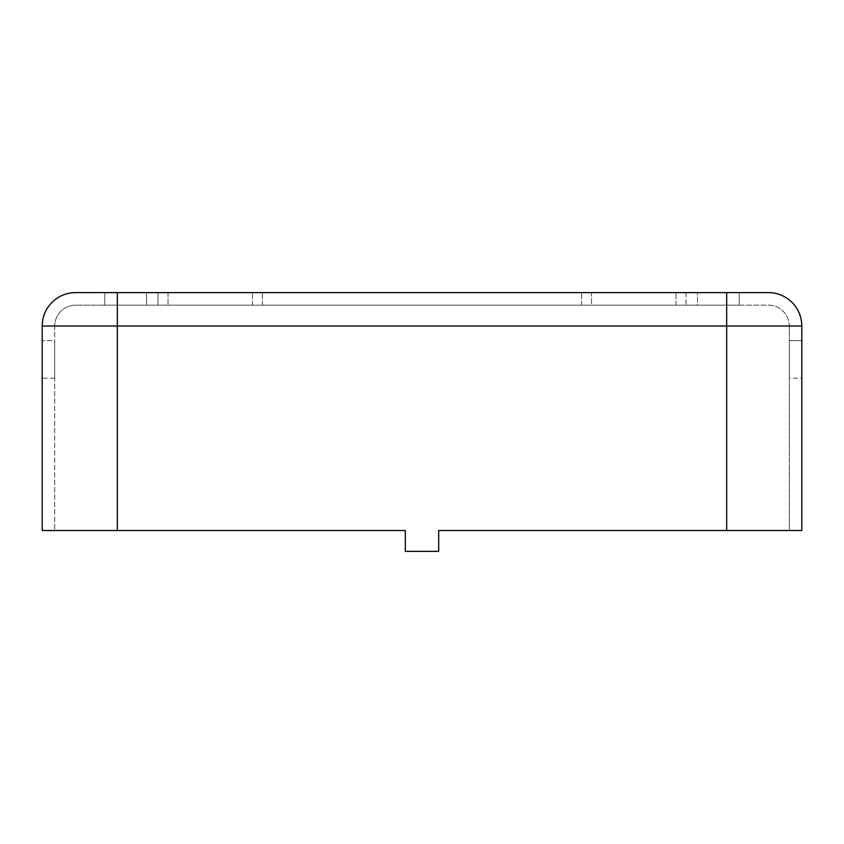 <?xml version="1.0" encoding="UTF-8"?>
<svg xmlns="http://www.w3.org/2000/svg" width="844" height="844" viewBox="0 0 844 844"><rect width="100%" height="100%" fill="white"/><g stroke="black" fill="none" stroke-linecap="round" stroke-linejoin="round"><path stroke-width="0.63" stroke-dasharray="4.22 3.17" d="M801.8 378.175L801.8 340.617L789.277 340.617L789.277 378.175L789.277 340.617L789.277 378.175L789.277 340.617L789.277 378.175L789.277 340.617L801.8 340.617L801.8 378.175L801.8 340.617L801.8 378.175L801.8 340.617L801.8 378.175L789.277 378.175M686.003 292.615L686.003 305.138L739.196 305.138L675.981 305.138L686.003 305.138L686.003 292.615L675.981 292.615L739.196 292.615L726.673 292.615L726.673 326.006L726.673 305.138L75.591 305.138L726.673 305.138L726.673 326.006L789.277 326.006A20.868 20.868 0 0 0 768.409 305.138L726.673 305.138L768.409 305.138A20.868 20.868 0 0 1 789.277 326.006L789.277 530.517L438.69 530.517L789.277 530.517L789.277 326.006L54.723 326.006L54.723 530.517L117.327 530.517L54.723 530.517L54.723 326.006L117.327 326.006L117.327 530.517L405.31 530.517L42.2 530.517L42.2 326.006A33.391 33.391 0 0 1 75.591 292.615A33.391 33.391 0 0 0 42.2 326.006L117.327 326.006L117.327 530.517L405.31 530.517L405.31 551.385L438.69 551.385L438.69 530.517L438.69 551.385L405.31 551.385L405.31 530.517L405.31 551.385L438.69 551.385L438.69 530.517L801.8 530.517L801.8 326.006L726.673 326.006L726.673 530.517L726.673 326.006L117.327 326.006L726.673 326.006L726.673 530.517M42.2 340.617L42.2 378.175L42.2 340.617L42.2 378.175L42.2 340.617L54.723 340.617L54.723 378.175L54.723 340.617L54.723 378.175L54.723 340.617L54.723 378.175L54.723 340.617L42.2 340.617L54.723 340.617M54.723 378.175L42.2 378.175M75.591 305.138A20.868 20.868 0 0 0 54.723 326.006A20.868 20.868 0 0 1 75.591 305.138A20.868 20.868 0 0 0 54.723 326.006M591.538 305.138L104.804 305.138L104.804 292.615L252.462 292.615L157.997 292.615L157.997 305.138L675.981 305.138L591.538 305.138L591.538 292.615L252.462 292.615L675.981 292.615L591.538 292.615L591.538 305.138M726.673 292.615L104.804 292.615L697.461 292.615L146.54 292.615L146.54 305.138L104.804 305.138L104.804 292.615L104.804 305.138L157.997 305.138L157.997 292.615M739.196 292.615L739.196 305.138L739.196 292.615L739.196 305.138L739.196 292.615L697.461 292.615L697.461 305.138L739.196 305.138L146.54 305.138L697.461 305.138L697.461 292.615M104.804 292.615L104.804 305.138L146.54 305.138L146.54 292.615M768.409 292.615A33.391 33.391 0 0 1 801.8 326.006M801.8 340.617L789.277 340.617M117.327 292.615L117.327 530.517M675.981 305.138L675.981 292.615L675.981 305.138M581.558 305.138L581.558 292.615L581.558 305.138M252.462 305.138L252.462 292.615L252.462 305.138M262.442 305.138L262.442 292.615L262.442 305.138M168.019 292.615L168.019 305.138L168.019 292.615M768.409 305.138A20.868 20.868 0 0 1 789.277 326.006"/><path stroke-width="1.27" d="M157.997 292.615L75.591 292.615A33.391 33.391 0 0 0 42.2 326.006L42.2 530.517L405.31 530.517L405.31 551.385L438.69 551.385L438.69 530.517L801.8 530.517L801.8 326.006A33.391 33.391 0 0 0 768.409 292.615L686.003 292.615M42.2 378.175L42.2 340.617L42.2 378.175M117.327 292.615L117.327 326.006L42.2 326.006A33.391 33.391 0 0 1 75.591 292.615L768.409 292.615M697.461 292.615L739.196 292.615M104.804 292.615L146.54 292.615M726.673 292.615L726.673 326.006L801.8 326.006M117.327 530.517L117.327 326.006L726.673 326.006L726.673 530.517"/></g></svg>
